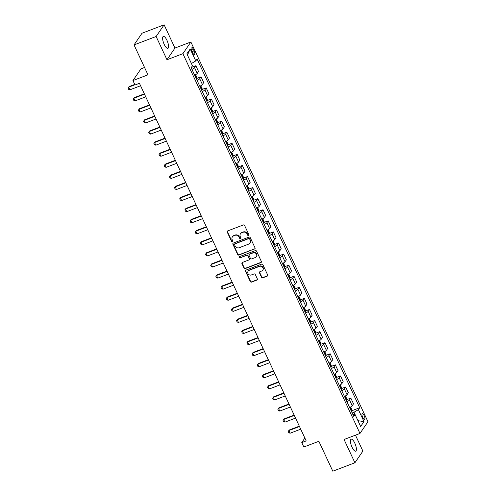 <?xml version="1.0" encoding="UTF-8"?>
<svg xmlns="http://www.w3.org/2000/svg" width="496" height="496" viewBox="0 0 496 496"><rect width="100%" height="100%" fill="white"/><g stroke="black" fill="none" stroke-linecap="round" stroke-linejoin="round"><path stroke-width="0.74" d="M248.583 235.575A0.688 0.632 -145.7 0 0 248.905 234.732L244.596 225.488A0.98 0.905 -145.7 0 0 243.319 224.955L227.701 230.907A0.98 0.905 -145.7 0 0 227.236 232.109L231.551 241.354A0.688 0.632 -145.7 0 0 232.723 241.509A0.688 0.632 -145.7 0 0 232.767 240.889L232.209 239.692A3.137 2.902 -145.7 0 1 233.684 235.848L234.986 235.352A3.137 2.902 -145.7 0 1 239.06 237.082L239.618 238.272A0.688 0.632 -145.7 0 0 240.796 238.433A0.688 0.632 -145.7 0 0 240.833 237.813L240.275 236.617A3.137 2.902 -145.7 0 1 241.757 232.773L243.059 232.277A3.137 2.902 -145.7 0 1 247.132 234L247.69 235.197A0.688 0.632 -145.7 0 0 248.583 235.575M240.461 233.783L240.678 233.467A3.137 2.902 -145.7 0 1 241.974 232.457L243.276 231.961A3.137 2.902 -145.7 0 1 247.349 233.684L247.907 234.881A0.688 0.632 -145.7 0 0 248.949 235.178M227.422 231.08A0.98 0.905 -145.7 0 0 227.453 231.793L231.762 241.037A0.688 0.632 -145.7 0 0 232.804 241.335M232.388 236.865L232.605 236.549A3.137 2.902 -145.7 0 1 233.901 235.538L235.203 235.036A3.137 2.902 -145.7 0 1 239.277 236.766L239.835 237.962A0.688 0.632 -145.7 0 0 240.876 238.254M354.807 443.164A6.398 2.058 69.1 0 0 351.143 439.208A6.398 2.058 69.1 0 0 352.042 447.206A6.398 2.058 69.1 0 0 355.706 451.162A6.398 2.058 69.1 0 0 354.807 443.164M166.978 40.362A6.398 2.058 69.1 0 0 163.32 36.413A6.398 2.058 69.1 0 0 164.219 44.411A6.398 2.058 69.1 0 0 167.877 48.36A6.398 2.058 69.1 0 0 166.978 40.362M364.114 415.45A3.199 1.029 69.1 0 0 362.278 413.472A3.199 1.029 69.1 0 0 362.731 417.471A3.199 1.029 69.1 0 0 364.56 419.449A3.199 1.029 69.1 0 0 364.114 415.45M261.535 277.276A0.98 0.905 -145.7 0 0 262.812 277.816L267.195 276.148A0.98 0.905 -145.7 0 0 267.654 274.945L262.868 264.678A0.98 0.905 -145.7 0 0 261.597 264.139L245.973 270.097A0.98 0.905 -145.7 0 0 245.514 271.3L250.3 281.567A0.98 0.905 -145.7 0 0 251.571 282.106L256.866 280.085A0.98 0.905 -145.7 0 0 257.331 278.882L255.279 274.493A0.98 0.905 -145.7 0 0 254.008 273.953L251.379 274.951A2.623 2.424 -145.7 0 1 248.13 271.145A2.623 2.424 -145.7 0 1 249.209 270.301L259.495 266.377A2.623 2.424 -145.7 0 1 262.75 270.184A2.623 2.424 -145.7 0 1 261.665 271.033L259.954 271.684A0.98 0.905 -145.7 0 0 259.489 272.887L261.535 277.276L261.752 276.96A0.98 0.905 -145.7 0 0 263.029 277.5L267.406 275.832A0.98 0.905 -145.7 0 0 267.685 275.658M156.135 36.487L166.978 59.749L174.958 48.062L164.114 24.8L156.135 36.487L134.032 44.919L147.975 74.828L132.947 80.563L135.017 84.99L139.432 83.303L306.187 440.907L301.766 442.593L303.831 447.02L318.86 441.291L332.81 471.2L354.913 462.768L362.892 451.081L355.465 435.159M166.978 59.749L182.894 53.68L359.978 433.436L344.063 439.506L354.913 462.768M254.578 249.091A0.98 0.905 -145.7 0 0 255.037 247.888L250.251 237.627A0.98 0.905 -145.7 0 0 248.98 237.088L233.362 243.046A0.98 0.905 -145.7 0 0 232.897 244.243L237.683 254.51A0.98 0.905 -145.7 0 0 238.96 255.049L254.795 248.775A0.98 0.905 -145.7 0 0 255.074 248.608M256.562 251.156L261.349 261.417A0.98 0.905 -145.7 0 1 260.884 262.62L245.266 268.578A0.98 0.905 -145.7 0 1 243.995 268.038L241.943 263.643A0.98 0.905 -145.7 0 1 242.408 262.446L248.738 260.028A0.98 0.905 -145.7 0 0 249.203 258.825L247.845 255.911A0.98 0.905 -145.7 0 0 246.568 255.372L239.977 257.889A0.688 0.632 -145.7 0 1 239.122 256.891A0.688 0.632 -145.7 0 1 239.407 256.674L255.285 250.616A0.98 0.905 -145.7 0 1 256.562 251.156M134.032 44.919L142.011 33.232L164.114 24.8M191.828 50.89L192.739 52.836A3.1 0.998 69.1 0 0 194.506 54.752A3.1 0.998 69.1 0 0 194.072 50.877L193.167 48.93A3.1 0.998 69.1 0 0 191.394 47.015A3.1 0.998 69.1 0 0 191.828 50.89M182.894 53.68L190.873 41.993L367.958 421.749L359.978 433.436M187.463 55.075L190.197 48.949L186.874 53.816L192.454 65.776L191.152 67.692L353.766 416.429L355.074 414.513L352.91 414.582M190.197 48.949L195.777 60.915L191.4 63.513M351.887 410.719L359.699 407.743L197.079 59.005L195.777 60.915M359.699 407.743L358.397 409.653L363.971 421.612L360.654 426.479L355.074 414.513M144.553 67.487L140.926 68.876L132.947 80.563M174.958 48.062L190.873 41.993M304.86 438.061L301.766 442.593M355.049 414.513L353.995 412.263L352.154 412.963M191.747 67.301L195.846 65.739L194.544 67.648A3.999 0.825 155 0 1 191.971 69.446M194.655 75.206A3.999 0.825 155 0 0 197.228 73.408L198.536 71.498L195.846 65.739M196.912 78.38L201.016 76.818L199.708 78.728A3.999 0.825 155 0 1 197.135 80.526M199.82 86.285A3.999 0.825 155 0 0 202.393 84.487L203.701 82.578L201.016 76.818M202.083 89.46L206.181 87.891L204.873 89.807A3.999 0.825 155 0 1 202.3 91.605M204.984 97.365A3.999 0.825 155 0 0 207.564 95.567L208.866 93.651L206.181 87.891M207.247 100.533L211.346 98.971L210.037 100.88A3.999 0.825 155 0 1 207.464 102.678M210.155 108.444A3.999 0.825 155 0 0 212.728 106.64L214.03 104.73L211.346 98.971M212.412 111.612L216.51 110.05L215.208 111.96A3.999 0.825 155 0 1 212.635 113.758M215.32 119.517A3.999 0.825 155 0 0 217.893 117.719L219.195 115.81L216.51 110.05M217.577 122.692L221.675 121.129L220.373 123.039A3.999 0.825 155 0 1 217.8 124.837M220.484 130.597A3.999 0.825 155 0 0 223.057 128.799L224.366 126.889L221.675 121.129M222.741 133.771L226.839 132.203L225.537 134.118A3.999 0.825 155 0 1 222.964 135.916M225.649 141.676A3.999 0.825 155 0 0 228.222 139.878L229.53 137.969L226.839 132.203M227.912 144.844L232.01 143.282L230.702 145.192A3.999 0.825 155 0 1 228.129 146.996M230.814 152.756A3.999 0.825 155 0 0 233.387 150.958L234.695 149.042L232.01 143.282M233.077 155.924L237.175 154.361L235.867 156.271A3.999 0.825 155 0 1 233.294 158.069M235.984 163.829A3.999 0.825 155 0 0 238.557 162.031L239.859 160.121L237.175 154.361M238.241 167.003L242.339 165.441L241.037 167.35A3.999 0.825 155 0 1 238.464 169.148M241.149 174.908A3.999 0.825 155 0 0 243.722 173.11L245.024 171.201L242.339 165.441M243.406 178.083L247.504 176.52L246.202 178.43A3.999 0.825 155 0 1 243.629 180.228M246.314 185.988A3.999 0.825 155 0 0 248.887 184.19L250.195 182.28L247.504 176.52M248.57 189.162L252.669 187.593L251.367 189.509A3.999 0.825 155 0 1 248.794 191.307M251.478 197.067A3.999 0.825 155 0 0 254.051 195.269L255.359 193.359L252.669 187.593M253.735 200.235L257.839 198.673L256.531 200.582A3.999 0.825 155 0 1 253.958 202.38M256.643 208.146A3.999 0.825 155 0 0 259.216 206.348L260.524 204.433L257.839 198.673M258.906 211.315L263.004 209.752L261.696 211.662A3.999 0.825 155 0 1 259.123 213.46M261.814 219.22A3.999 0.825 155 0 0 264.387 217.422L265.689 215.512L263.004 209.752M264.07 222.394L268.169 220.832L266.867 222.741A3.999 0.825 155 0 1 264.287 224.539M266.978 230.299A3.999 0.825 155 0 0 269.551 228.501L270.853 226.591L268.169 220.832M269.235 233.473L273.333 231.911L272.031 233.821A3.999 0.825 155 0 1 269.458 235.619M272.143 241.378A3.999 0.825 155 0 0 274.716 239.58L276.018 237.671L273.333 231.911M274.4 244.547L278.498 242.984L277.196 244.9A3.999 0.825 155 0 1 274.623 246.698M277.307 252.458A3.999 0.825 155 0 0 279.88 250.66L281.189 248.744L278.498 242.984M279.564 255.626L283.669 254.064L282.36 255.973A3.999 0.825 155 0 1 279.787 257.771M282.472 263.531A3.999 0.825 155 0 0 285.045 261.733L286.353 259.823L283.669 254.064M284.735 266.705L288.833 265.143L287.525 267.053A3.999 0.825 155 0 1 284.952 268.851M287.637 274.61A3.999 0.825 155 0 0 290.216 272.812L291.518 270.903L288.833 265.143M289.9 277.785L293.998 276.222L292.69 278.132A3.999 0.825 155 0 1 290.117 279.93M292.807 285.69A3.999 0.825 155 0 0 295.38 283.892L296.682 281.982L293.998 276.222M295.064 288.864L299.162 287.296L297.86 289.211A3.999 0.825 155 0 1 295.287 291.009M297.972 296.769A3.999 0.825 155 0 0 300.545 294.971L301.847 293.062L299.162 287.296M300.229 299.937L304.327 298.375L303.025 300.285A3.999 0.825 155 0 1 300.452 302.083M303.137 307.849A3.999 0.825 155 0 0 305.71 306.051L307.018 304.135L304.327 298.375M305.393 311.017L309.498 309.454L308.19 311.364A3.999 0.825 155 0 1 305.617 313.162M308.301 318.922A3.999 0.825 155 0 0 310.874 317.124L312.182 315.214L309.498 309.454M310.564 322.096L314.662 320.534L313.354 322.443A3.999 0.825 155 0 1 310.781 324.241M313.466 330.001A3.999 0.825 155 0 0 316.039 328.203L317.347 326.294L314.662 320.534M315.729 333.176L319.827 331.613L318.519 333.523A3.999 0.825 155 0 1 315.946 335.321M318.637 341.081A3.999 0.825 155 0 0 321.21 339.283L322.512 337.373L319.827 331.613M320.893 344.249L324.992 342.686L323.69 344.602A3.999 0.825 155 0 1 321.117 346.4M323.801 352.16A3.999 0.825 155 0 0 326.374 350.362L327.676 348.446L324.992 342.686M326.058 355.328L330.156 353.766L328.854 355.675A3.999 0.825 155 0 1 326.281 357.473M328.966 363.233A3.999 0.825 155 0 0 331.539 361.435L332.847 359.526L330.156 353.766M331.223 366.408L335.321 364.845L334.019 366.755A3.999 0.825 155 0 1 331.446 368.553M334.13 374.313A3.999 0.825 155 0 0 336.703 372.515L338.012 370.605L335.321 364.845M336.393 377.487L340.492 375.925L339.183 377.834A3.999 0.825 155 0 1 336.61 379.632M339.295 385.392A3.999 0.825 155 0 0 341.868 383.594L343.176 381.684L340.492 375.925M341.558 388.566L345.656 386.998L344.348 388.914A3.999 0.825 155 0 1 341.775 390.712M344.466 396.471A3.999 0.825 155 0 0 347.039 394.673L348.341 392.764L345.656 386.998M346.723 399.64L350.821 398.077L349.519 399.987A3.999 0.825 155 0 1 346.94 401.785M349.63 407.551A3.999 0.825 155 0 0 352.203 405.753L353.505 403.837L350.821 398.077M353.995 412.263L358.397 409.653M363.971 421.612L357.951 420.689M233.083 243.214A0.98 0.905 -145.7 0 0 233.114 243.933L237.9 254.194A0.98 0.905 -145.7 0 0 239.171 254.733L254.795 248.775M249.482 239.047A0.688 0.632 -145.7 0 0 248.595 238.669L234.881 243.896A0.688 0.632 -145.7 0 0 234.558 244.739L235.147 246.004A3.137 2.902 -145.7 0 0 239.221 247.727L248.595 244.15A3.137 2.902 -145.7 0 0 250.071 240.306L249.699 238.731A0.688 0.632 -145.7 0 0 248.806 238.353L248.595 238.669M234.602 244.119L234.813 243.803A0.688 0.632 -145.7 0 1 235.098 243.586L248.806 238.353M249.891 243.139L250.102 242.823A3.137 2.902 -145.7 0 0 250.288 239.99L250.071 240.306M249.699 238.731L250.288 239.99M242.129 262.613A0.98 0.905 -145.7 0 0 242.16 263.326L244.206 267.722A0.98 0.905 -145.7 0 0 245.483 268.262L261.101 262.303A0.98 0.905 -145.7 0 0 261.38 262.13M249.147 259.712L249.358 259.396A0.98 0.905 -145.7 0 0 249.42 258.509L248.062 255.595A0.98 0.905 -145.7 0 0 246.785 255.056L239.977 257.889M239.258 256.754A0.688 0.632 -145.7 0 0 240.188 257.573M255.316 257.523A2.623 2.424 -145.7 0 0 256.153 253.692A2.623 2.424 -145.7 0 0 253.146 252.867L249.519 254.25A0.98 0.905 -145.7 0 0 249.06 255.446L250.418 258.36A0.98 0.905 -145.7 0 0 251.689 258.9L255.316 257.523M256.395 256.674L256.612 256.358A2.623 2.424 -145.7 0 0 253.357 252.551L253.146 252.867M249.116 254.566L249.333 254.25A0.98 0.905 -145.7 0 1 249.736 253.933L253.357 252.551M259.675 271.858A0.98 0.905 -145.7 0 0 259.706 272.571L261.752 276.96M262.75 270.184L262.961 269.867A2.623 2.424 -145.7 0 0 259.712 266.061L259.495 266.377M248.13 271.145L248.347 270.828A2.623 2.424 -145.7 0 1 249.426 269.985L259.712 266.061M245.7 270.27A0.98 0.905 -145.7 0 0 245.731 270.983L250.517 281.251A0.98 0.905 -145.7 0 0 251.788 281.79L257.083 279.769A0.98 0.905 -145.7 0 0 257.362 279.595M191.754 66.805L191.741 67.847A2.647 0.546 155 0 1 191.388 68.194M134.751 84.425L129.109 86.577L128.718 87.147L129.958 89.807L140.579 85.758M129.958 89.807L128.662 89.342L128.042 88.015L129.109 86.577M134.918 84.785L128.718 87.147L128.042 88.015M195.567 74.71L196.924 77.407L196.906 78.92A2.647 0.546 155 0 1 196.552 79.273M195.765 77.587A2.647 0.546 -25 0 0 195.852 77.519L195.356 76.452A2.647 0.546 155 0 1 195.269 76.527M144.336 93.818L134.273 97.656L133.889 98.227L135.129 100.88L145.743 96.832M135.129 100.88L133.827 100.421L133.207 99.088L134.273 97.656M144.503 94.172L133.889 98.227L133.207 99.088M200.731 85.789L202.089 88.48L202.07 89.999A2.647 0.546 155 0 1 201.717 90.353M200.93 88.666A2.647 0.546 -25 0 0 201.016 88.598L200.52 87.532A2.647 0.546 155 0 1 200.434 87.6M149.501 104.898L139.438 108.736L139.054 109.3L140.294 111.96L150.908 107.911M140.294 111.96L138.998 111.501L138.378 110.168L139.438 108.736M149.668 105.251L139.054 109.3L138.378 110.168M205.896 96.863L207.26 99.56L207.241 101.079A2.647 0.546 155 0 1 206.882 101.426M206.094 99.746A2.647 0.546 -25 0 0 206.181 99.671L205.685 98.611A2.647 0.546 155 0 1 205.604 98.679M154.665 115.971L144.609 119.809L144.218 120.379L145.458 123.039L156.073 118.99M145.458 123.039L144.162 122.574L143.542 121.247L144.609 119.809M154.833 116.331L144.218 120.379L143.542 121.247M211.06 107.942L212.424 110.639L212.406 112.158A2.647 0.546 155 0 1 212.046 112.505M211.265 110.825A2.647 0.546 -25 0 0 211.352 110.751L210.856 109.69A2.647 0.546 155 0 1 210.769 109.759M159.836 127.05L149.773 130.888L149.383 131.459L150.623 134.118L161.237 130.07M150.623 134.118L149.327 133.653L148.707 132.327L149.773 130.888M160.003 127.41L149.383 131.459L148.707 132.327M216.225 119.021L217.589 121.718L217.57 123.237A2.647 0.546 155 0 1 217.217 123.585M216.43 121.898A2.647 0.546 -25 0 0 216.516 121.83L216.02 120.764A2.647 0.546 155 0 1 215.934 120.838M165.001 138.13L154.938 141.968L154.547 142.538L155.787 145.198L166.408 141.143M155.787 145.198L154.492 144.733L153.872 143.4L154.938 141.968M165.168 138.489L154.547 142.538L153.872 143.4M221.396 130.101L222.754 132.792L222.735 134.311A2.647 0.546 155 0 1 222.382 134.664M221.594 132.978A2.647 0.546 -25 0 0 221.681 132.909L221.185 131.843A2.647 0.546 155 0 1 221.098 131.917M170.165 149.209L160.103 153.047L159.718 153.617L160.958 156.271L171.573 152.222M160.958 156.271L159.656 155.812L159.036 154.479L160.103 153.047M170.333 149.563L159.718 153.617L159.036 154.479M226.56 141.174L227.918 143.871L227.9 145.39A2.647 0.546 155 0 1 227.546 145.737M226.759 144.057A2.647 0.546 -25 0 0 226.846 143.983L226.35 142.922A2.647 0.546 155 0 1 226.263 142.991M175.33 160.289L165.267 164.126L164.883 164.691L166.123 167.35L176.737 163.302M166.123 167.35L164.821 166.885L164.207 165.559L165.267 164.126M175.497 160.642L164.883 164.691L164.207 165.559M231.725 152.253L233.089 154.95L233.07 156.469A2.647 0.546 155 0 1 232.711 156.817M231.923 155.136A2.647 0.546 -25 0 0 232.01 155.062L231.514 154.002A2.647 0.546 155 0 1 231.427 154.07M180.494 171.362L170.438 175.2L170.047 175.77L171.287 178.43L181.902 174.381M171.287 178.43L169.992 177.965L169.372 176.638L170.438 175.2M180.662 171.721L170.047 175.77L169.372 176.638M236.89 163.333L238.254 166.03L238.235 167.549A2.647 0.546 155 0 1 237.875 167.896M237.094 166.21A2.647 0.546 -25 0 0 237.181 166.141L236.685 165.075A2.647 0.546 155 0 1 236.598 165.149M185.665 182.441L175.603 186.279L175.212 186.849L176.452 189.509L187.066 185.461M176.452 189.509L175.156 189.044L174.536 187.717L175.603 186.279M185.826 182.801L175.212 186.849L174.536 187.717M242.054 174.412L243.418 177.109L243.4 178.622A2.647 0.546 155 0 1 243.04 178.975M242.259 177.289A2.647 0.546 -25 0 0 242.346 177.221L241.85 176.154A2.647 0.546 155 0 1 241.763 176.229M190.83 193.521L180.767 197.358L180.377 197.929L181.617 200.582L192.237 196.534M181.617 200.582L180.321 200.124L179.701 198.791L180.767 197.358M190.997 193.88L180.377 197.929L179.701 198.791M247.219 185.492L248.583 188.182L248.564 189.701A2.647 0.546 155 0 1 248.211 190.055M247.423 188.368A2.647 0.546 -25 0 0 247.51 188.3L247.014 187.234A2.647 0.546 155 0 1 246.927 187.302M195.994 204.6L185.932 208.438L185.547 209.002L186.787 211.662L197.402 207.613M186.787 211.662L185.485 211.203L184.865 209.87L185.932 208.438M196.162 204.953L185.547 209.002L184.865 209.87M252.39 196.565L253.747 199.262L253.729 200.781A2.647 0.546 155 0 1 253.375 201.128M252.588 199.448A2.647 0.546 -25 0 0 252.675 199.373L252.179 198.313A2.647 0.546 155 0 1 252.092 198.381M201.159 215.673L191.096 219.511L190.712 220.081L191.952 222.741L202.566 218.693M191.952 222.741L190.65 222.276L190.03 220.949L191.096 219.511M201.326 216.033L190.712 220.081L190.03 220.949M257.554 207.644L258.918 210.341L258.9 211.86A2.647 0.546 155 0 1 258.54 212.207M257.753 210.527A2.647 0.546 -25 0 0 257.839 210.453L257.343 209.393A2.647 0.546 155 0 1 257.257 209.461M206.324 226.753L196.267 230.59L195.877 231.161L197.117 233.821L207.731 229.772M197.117 233.821L195.821 233.356L195.201 232.029L196.267 230.59M206.491 227.112L195.877 231.161L195.201 232.029M262.719 218.724L264.083 221.421L264.064 222.94A2.647 0.546 155 0 1 263.705 223.287M262.923 221.6A2.647 0.546 -25 0 0 263.004 221.532L262.508 220.466A2.647 0.546 155 0 1 262.427 220.54M211.494 237.832L201.432 241.67L201.041 242.24L202.281 244.9L212.896 240.845M202.281 244.9L200.985 244.435L200.365 243.102L201.432 241.67M211.656 238.192L201.041 242.24L200.365 243.102M267.883 229.803L269.247 232.494L269.229 234.013A2.647 0.546 155 0 1 268.869 234.366M268.088 232.68A2.647 0.546 -25 0 0 268.175 232.612L267.679 231.545A2.647 0.546 155 0 1 267.592 231.62M216.659 248.911L206.596 252.749L206.206 253.32L207.446 255.973L218.066 251.925M207.446 255.973L206.15 255.514L205.53 254.181L206.596 252.749M216.826 249.265L206.206 253.32L205.53 254.181M273.048 240.876L274.412 243.573L274.393 245.092A2.647 0.546 155 0 1 274.04 245.439M273.253 243.759A2.647 0.546 -25 0 0 273.339 243.685L272.843 242.625A2.647 0.546 155 0 1 272.757 242.693M221.824 259.991L211.761 263.829L211.37 264.393L212.61 267.053L223.231 263.004M212.61 267.053L211.315 266.588L210.695 265.261L211.761 263.829M221.991 260.344L211.37 264.393L210.695 265.261M278.219 251.956L279.577 254.653L279.558 256.172A2.647 0.546 155 0 1 279.205 256.519M278.417 254.839A2.647 0.546 -25 0 0 278.504 254.764L278.008 253.704A2.647 0.546 155 0 1 277.921 253.772M226.988 271.064L216.926 274.902L216.541 275.472L217.781 278.132L228.396 274.083M217.781 278.132L216.479 277.667L215.859 276.34L216.926 274.902M227.156 271.424L216.541 275.472L215.859 276.34M283.383 263.035L284.747 265.732L284.729 267.251A2.647 0.546 155 0 1 284.369 267.598M283.582 265.912A2.647 0.546 -25 0 0 283.669 265.844L283.173 264.777A2.647 0.546 155 0 1 283.086 264.852M232.153 282.143L222.09 285.981L221.706 286.552L222.946 289.211L233.56 285.163M222.946 289.211L221.65 288.746L221.03 287.42L222.09 285.981M232.32 282.503L221.706 286.552L221.03 287.42M288.548 274.114L289.912 276.811L289.893 278.324A2.647 0.546 155 0 1 289.534 278.678M288.753 276.991A2.647 0.546 -25 0 0 288.833 276.923L288.337 275.857A2.647 0.546 155 0 1 288.257 275.931M237.324 293.223L227.261 297.061L226.87 297.631L228.11 300.285L238.725 296.236M228.11 300.285L226.815 299.826L226.195 298.493L227.261 297.061M237.485 293.582L226.87 297.631L226.195 298.493M293.713 285.194L295.077 287.885L295.058 289.404A2.647 0.546 155 0 1 294.698 289.757M293.917 288.071A2.647 0.546 -25 0 0 294.004 288.002L293.508 286.936A2.647 0.546 155 0 1 293.421 287.004M242.488 304.302L232.426 308.14L232.035 308.704L233.275 311.364L243.896 307.315M233.275 311.364L231.979 310.905L231.359 309.572L232.426 308.14M242.656 304.656L232.035 308.704L231.359 309.572M298.877 296.267L300.241 298.964L300.223 300.483A2.647 0.546 155 0 1 299.869 300.83M299.082 299.15A2.647 0.546 -25 0 0 299.169 299.076L298.673 298.015A2.647 0.546 155 0 1 298.586 298.084M247.653 315.382L237.59 319.219L237.2 319.784L238.44 322.443L249.06 318.395M238.44 322.443L237.144 321.978L236.524 320.652L237.59 319.219M247.82 315.735L237.2 319.784L236.524 320.652M304.048 307.346L305.406 310.043L305.387 311.562A2.647 0.546 155 0 1 305.034 311.91M304.246 310.229A2.647 0.546 -25 0 0 304.333 310.155L303.837 309.095A2.647 0.546 155 0 1 303.75 309.163M252.817 326.455L242.755 330.293L242.37 330.863L243.61 333.523L254.225 329.474M243.61 333.523L242.308 333.058L241.688 331.731L242.755 330.293M252.985 326.814L242.37 330.863L241.688 331.731M309.213 318.426L310.57 321.123L310.552 322.642A2.647 0.546 155 0 1 310.198 322.989M309.411 321.303A2.647 0.546 -25 0 0 309.498 321.234L309.002 320.168A2.647 0.546 155 0 1 308.915 320.242M257.982 337.534L247.919 341.372L247.535 341.942L248.775 344.602L259.389 340.547M248.775 344.602L247.479 344.137L246.859 342.804L247.919 341.372M258.149 337.894L247.535 341.942L246.859 342.804M314.377 329.505L315.741 332.202L315.723 333.715A2.647 0.546 155 0 1 315.363 334.068M314.576 332.382A2.647 0.546 -25 0 0 314.662 332.314L314.166 331.247A2.647 0.546 155 0 1 314.08 331.322M263.147 348.614L253.09 352.451L252.7 353.022L253.94 355.675L264.554 351.627M253.94 355.675L252.644 355.217L252.024 353.884L253.09 352.451M263.314 348.967L252.7 353.022L252.024 353.884M319.542 340.585L320.906 343.275L320.887 344.794A2.647 0.546 155 0 1 320.528 345.142M319.746 343.461A2.647 0.546 -25 0 0 319.833 343.387L319.337 342.327A2.647 0.546 155 0 1 319.25 342.395M268.317 359.693L258.255 363.531L257.864 364.095L259.104 366.755L269.719 362.706M259.104 366.755L257.808 366.29L257.188 364.963L258.255 363.531M268.479 360.046L257.864 364.095L257.188 364.963M324.706 351.658L326.07 354.355L326.052 355.874A2.647 0.546 155 0 1 325.692 356.221M324.911 354.541A2.647 0.546 -25 0 0 324.998 354.466L324.502 353.406A2.647 0.546 155 0 1 324.415 353.474M273.482 370.766L263.419 374.604L263.029 375.174L264.269 377.834L274.889 373.786M264.269 377.834L262.973 377.369L262.353 376.042L263.419 374.604M273.649 371.126L263.029 375.174L262.353 376.042M329.877 362.737L331.235 365.434L331.216 366.953A2.647 0.546 155 0 1 330.863 367.3M330.076 365.614A2.647 0.546 -25 0 0 330.162 365.546L329.666 364.479A2.647 0.546 155 0 1 329.58 364.554M278.647 381.846L268.584 385.683L268.2 386.254L269.44 388.914L280.054 384.865M269.44 388.914L268.138 388.449L267.518 387.122L268.584 385.683M278.814 382.205L268.2 386.254L267.518 387.122M335.042 373.817L336.4 376.514L336.381 378.026A2.647 0.546 155 0 1 336.028 378.38M335.24 376.693A2.647 0.546 -25 0 0 335.327 376.625L334.831 375.559A2.647 0.546 155 0 1 334.744 375.633M283.811 392.925L273.749 396.763L273.364 397.333L274.604 399.987L285.219 395.938M274.604 399.987L273.302 399.528L272.682 398.195L273.749 396.763M283.979 393.285L273.364 397.333L272.682 398.195M340.206 384.896L341.57 387.587L341.552 389.106A2.647 0.546 155 0 1 341.192 389.459M340.405 387.773A2.647 0.546 -25 0 0 340.492 387.705L339.996 386.638A2.647 0.546 155 0 1 339.909 386.706M288.976 404.004L278.919 407.842L278.529 408.406L279.769 411.066L290.383 407.018M279.769 411.066L278.473 410.607L277.853 409.274L278.919 407.842M289.143 404.358L278.529 408.406L277.853 409.274M345.371 395.969L346.735 398.666L346.716 400.185A2.647 0.546 155 0 1 346.357 400.532M345.576 398.852A2.647 0.546 -25 0 0 345.656 398.778L345.166 397.718A2.647 0.546 155 0 1 345.08 397.786M294.147 415.084L284.084 418.922L283.693 419.486L284.933 422.146L295.548 418.097M284.933 422.146L283.638 421.681L283.018 420.354L284.084 418.922M294.308 415.437L283.693 419.486L283.018 420.354M350.536 407.049L351.9 409.746L351.881 411.265A2.647 0.546 155 0 1 351.521 411.612M350.74 409.932A2.647 0.546 -25 0 0 350.827 409.857L350.331 408.797A2.647 0.546 155 0 1 350.244 408.865M299.311 426.157L289.249 429.995L288.858 430.565L290.098 433.225L300.719 429.176M290.098 433.225L288.802 432.76L288.182 431.433L289.249 429.995M299.479 426.517L288.858 430.565L288.182 431.433M197.228 73.408L194.544 67.648M202.393 84.487L199.708 78.728M207.564 95.567L204.873 89.807M212.728 106.64L210.037 100.88M217.893 117.719L215.208 111.96M223.057 128.799L220.373 123.039M228.222 139.878L225.537 134.118M233.387 150.958L230.702 145.192M238.557 162.031L235.867 156.271M243.722 173.11L241.037 167.35M248.887 184.19L246.202 178.43M254.051 195.269L251.367 189.509M259.216 206.348L256.531 200.582M264.387 217.422L261.696 211.662M269.551 228.501L266.867 222.741M274.716 239.58L272.031 233.821M279.88 250.66L277.196 244.9M285.045 261.733L282.36 255.973M290.216 272.812L287.525 267.053M295.38 283.892L292.69 278.132M300.545 294.971L297.86 289.211M305.71 306.051L303.025 300.285M310.874 317.124L308.19 311.364M316.039 328.203L313.354 322.443M321.21 339.283L318.519 333.523M326.374 350.362L323.69 344.602M331.539 361.435L328.854 355.675M336.703 372.515L334.019 366.755M341.868 383.594L339.183 377.834M347.039 394.673L344.348 388.914M352.203 405.753L349.519 399.987M191.344 49.625L193.167 48.93M192.163 51.609L194.072 50.877M247.349 233.684L247.132 234M243.276 231.961L243.059 232.277M241.974 232.457L241.757 232.773M239.835 237.962L239.618 238.272M239.277 236.766L239.06 237.082M235.203 235.036L234.986 235.352M233.901 235.538L233.684 235.848M231.762 241.037L231.551 241.354M227.453 231.793L227.236 232.109M247.907 234.881L247.69 235.197M239.171 254.733L238.96 255.049M237.9 254.194L237.683 254.51M233.114 243.933L232.897 244.243M235.098 243.586L234.881 243.896M261.101 262.303L260.884 262.62M245.483 268.262L245.266 268.578M244.206 267.722L243.995 268.038M242.16 263.326L241.943 263.643M249.42 258.509L249.203 258.825M248.062 255.595L247.845 255.911M246.785 255.056L246.568 255.372M249.736 253.933L249.519 254.25M259.706 272.571L259.489 272.887M249.426 269.985L249.209 270.301M257.083 279.769L256.866 280.085M251.788 281.79L251.571 282.106M250.517 281.251L250.3 281.567M245.731 270.983L245.514 271.3M267.406 275.832L267.195 276.148M263.029 277.5L262.812 277.816M191.741 67.803L191.468 67.22M196.906 78.883L195.089 74.977M202.077 89.962L200.254 86.056M207.241 101.041L205.418 97.135M212.406 112.121L210.583 108.215M217.57 123.194L215.754 119.294M222.735 134.273L220.918 130.367M227.906 145.353L226.083 141.447M233.07 156.432L231.248 152.526M238.235 167.512L236.412 163.606M243.4 178.585L241.577 174.679M248.564 189.664L246.748 185.758M253.735 200.744L251.912 196.838M258.9 211.823L257.077 207.917M264.064 222.896L262.241 218.996M269.229 233.976L267.406 230.07M274.393 245.055L272.577 241.149M279.558 256.134L277.741 252.228M284.729 267.214L282.906 263.308M289.893 278.287L288.071 274.381M295.058 289.366L293.235 285.46M300.223 300.446L298.406 296.54M305.387 311.525L303.571 307.619M310.558 322.598L308.735 318.699M315.723 333.678L313.9 329.772M320.887 344.757L319.064 340.851M326.052 355.837L324.229 351.931M331.216 366.916L329.4 363.01M336.387 377.989L334.564 374.089M341.552 389.069L339.729 385.163M346.716 400.148L344.894 396.242M351.881 411.227L350.058 407.321"/></g></svg>

